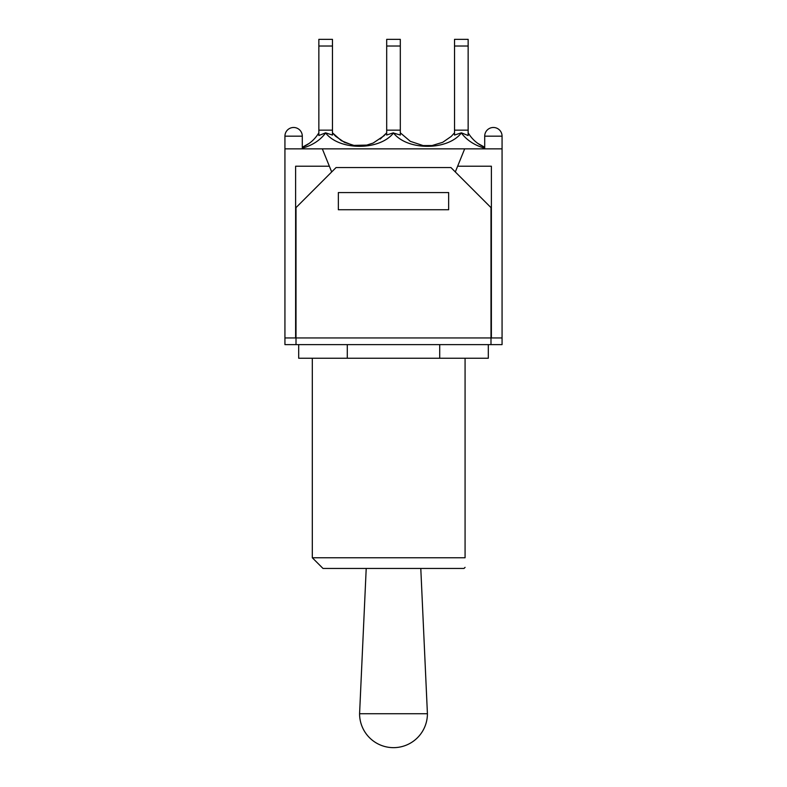 <?xml version="1.0" encoding="UTF-8"?>
<svg xmlns="http://www.w3.org/2000/svg" width="787" height="787" viewBox="0 0 787 787"><rect width="100%" height="100%" fill="white"/><g stroke="black" fill="none" stroke-linecap="round" stroke-linejoin="round"><path stroke-width="1.18" d="M318.853 39.35L332.468 39.35L318.853 39.35L318.853 130.16L332.468 130.16L332.468 46.03L318.853 46.03M332.468 39.35L332.468 46.03M386.692 39.35L400.308 39.35L386.692 39.35L386.692 130.16L400.308 130.16L400.308 46.03L386.692 46.03M400.308 39.35L400.308 46.03M454.532 39.35L468.147 39.35L454.532 39.35L454.532 130.16L468.147 130.16L468.147 46.03L454.532 46.03M468.147 39.35L468.147 46.03M454.532 130.16L454.532 135.069L461.379 132.826L468.147 135.521L468.147 132.826C472.121 139.417 477.64 144.228 484.703 147.248L477.758 143.362L484.703 147.248M461.379 132.826L461.359 132.993C466.907 140.322 474.689 145.388 484.703 148.182M302.297 148.182C312.311 145.388 320.093 140.322 325.641 132.993C339.541 150.779 379.57 150.71 393.5 133.013C407.459 150.75 447.439 150.77 461.359 132.993M318.853 130.16L318.853 135.521L325.621 132.826L332.468 135.069L332.468 130.16M318.853 132.826C314.879 139.417 309.36 144.228 302.297 147.248C309.36 144.228 314.879 139.417 318.853 132.826M380.18 139.083L386.692 132.826L384.164 135.659L373.166 143.057L366.712 145.103L353.875 145.379L344.549 142.427L335.596 136.249L332.557 132.934M386.978 134.921L393.411 132.836M393.5 133.013L400.298 135.059L400.308 132.826L410.302 141.326L423.121 145.575L432.102 145.536L423.121 145.575M332.468 132.826L341.312 140.657L352.36 145.103M454.532 132.826L451.217 136.436L442.727 142.299L432.102 145.536M468.147 135.521L468.147 130.16M386.692 135.069L386.692 130.16M400.308 135.069L400.308 130.16M427.42 713.73A33.92 33.92 0 0 1 393.5 747.65A33.92 33.92 0 0 1 359.58 713.73L427.42 713.73L420.789 568.44M321.047 344.627L490.99 344.627L490.99 207.611L450.921 167.552L336.079 167.552L296.01 207.611L296.01 344.627L321.047 344.627M465.078 358.242L465.078 557.757C465.078 570.693 465.078 570.693 465.078 557.757C465.078 570.693 465.078 570.693 465.078 557.757L312.311 557.757L322.995 568.44L464.005 568.44L465.078 567.368M439.707 344.627L439.707 358.242L488.314 358.242L488.314 344.627M298.686 344.627L298.686 358.242L439.707 358.242M347.293 344.627L347.293 358.242M296.01 344.627L284.933 344.627L284.933 337.948L295.617 337.948L295.617 166.214L329.36 166.214L322.326 148.851L502.067 148.851L502.067 344.627L490.99 344.627M448.649 206.883L448.649 209.745L338.351 209.745L338.351 192.569L448.649 192.569L448.649 209.745L338.351 209.745L338.351 206.883M464.674 148.851L457.64 166.214L491.383 166.214L491.383 337.948L295.617 337.948M491.383 337.948L502.067 337.948M484.703 136.171A8.677 8.677 0 0 1 493.39 127.484A8.677 8.677 0 0 1 502.067 136.171L484.703 136.171L484.703 148.851M284.933 136.171A8.677 8.677 0 0 1 293.61 127.484A8.677 8.677 0 0 1 302.297 136.171L284.933 136.171L284.933 148.851L322.326 148.851M457.64 166.214L455.319 171.94M331.681 171.94L329.36 166.214M284.933 148.851L284.933 337.948M309.242 143.362L302.297 147.248M384.164 135.659L373.166 143.057M366.712 145.103C361.597 145.959 357.308 146.048 353.875 145.379M344.549 142.427L335.596 136.249M451.217 136.436L442.727 142.299M366.211 568.44L359.58 713.73M312.311 358.242L312.311 557.757M502.067 148.851L502.067 136.171M302.297 148.851L302.297 136.171"/></g></svg>
